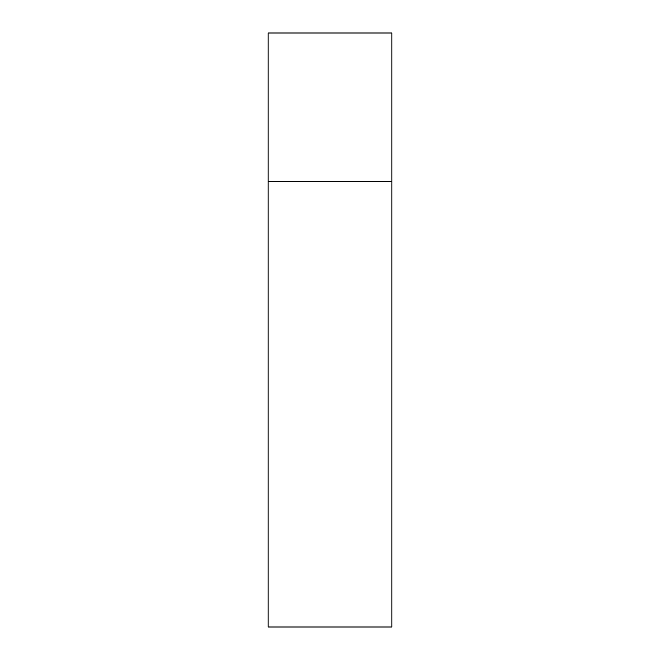 <?xml version="1.0" encoding="UTF-8"?>
<svg xmlns="http://www.w3.org/2000/svg" width="660" height="660" viewBox="0 0 660 660"><rect width="100%" height="100%" fill="white"/><g stroke="black" fill="none" stroke-linecap="round" stroke-linejoin="round"><path stroke-width="0.99" d="M268.125 181.5L391.875 181.5L391.875 33L268.125 33L268.125 627L391.875 627L391.875 181.5L268.125 181.5"/></g></svg>
